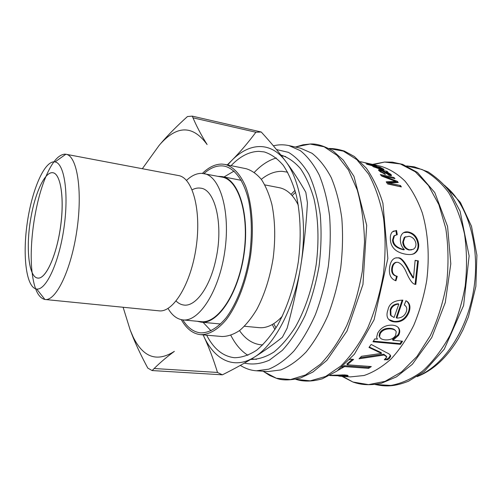 <?xml version="1.0" encoding="UTF-8"?>
<svg xmlns="http://www.w3.org/2000/svg" width="502" height="502" viewBox="0 0 502 502"><rect width="100%" height="100%" fill="white"/><g stroke="black" fill="none" stroke-linecap="round" stroke-linejoin="round"><path stroke-width="0.75" d="M330.209 375.289L344.479 374.906C347.56 375.163 348.683 375.527 347.855 375.985L340.607 376.249L350.484 376.889L364.044 375.502C373.312 372.358 382.355 366.818 391.171 358.874C399.661 349.612 407.197 338.398 413.786 325.24C419.634 311.19 423.952 296.243 426.738 280.386C429.712 256.434 428.099 232.865 422.289 212.842C417.72 200.26 411.947 189.681 404.982 181.09C397.502 173.817 389.458 168.879 380.842 166.275L360.561 161.713M365.412 163.018L376.575 165.729L373.795 165.434L365.412 163.018M383.07 170.586L386.785 171.232L387.933 172.092L386.96 172.004L390.732 174.257L391.535 175.242L390.023 175.6L382.041 170.95L380.453 170.95L381.131 171.671L384.626 173.529L385.436 174.458L379.6 171.232L378.477 170.084C378.357 169.645 379.142 169.645 380.836 170.09L383.07 170.586L382.737 171.389M380.315 174.533L393.951 177.513L394.98 178.618L383.572 176.127L397.314 181.335L398.243 182.508L388.755 182.992L400.445 185.527L401.374 186.901L387.632 183.97L386.189 181.818L395.764 181.423L381.74 176.095L380.315 174.533M387.964 309.822C389.213 303.522 394.189 300.303 402.874 300.158L396.8 318.086C401.525 318.048 404.694 315.94 406.294 311.761C407.172 309.245 406.877 307.262 405.415 305.812L404.286 304.934L405.967 300.711L407.436 301.658C410.071 303.948 410.623 307.425 409.074 312.087C406.124 319.209 401.249 322.485 394.446 321.92C391.227 321.575 389.012 320.32 387.814 318.155C386.684 316.078 386.735 313.298 387.964 309.822M340.607 376.249L338.812 376.111M329.739 375.54L343.945 375.916C344.479 375.703 343.895 375.534 342.182 375.402L329.789 375.515M349.662 359.739L350.283 359.162L353.59 359.419L347.164 364.785L371.304 366.56L368.644 368.349L344.548 366.611L337.959 370.351M368.989 347.447L371.173 344.428L386.64 352.686C389.157 353.715 390.506 354.895 390.694 356.232L389.514 358.296L387.626 359.771L384.268 359.765L386.835 357.01L384.13 355.014L359.037 358.786L361.528 356.282L381.533 353.395L368.989 347.447M377.422 339.126L376.619 337.363L377.686 333.108C381.068 327.448 386.057 324.8 392.658 325.177C396.222 325.585 398.45 326.953 399.341 329.287C400.05 331.138 399.787 333.184 398.532 335.418L392.934 340.293L402.548 341.203L400.496 344.328L372.961 341.787L374.812 338.881L377.422 339.126M415.123 260.369L418.367 260.883L415.813 284.452L415.11 284.301C412.669 284.05 409.827 280.267 406.589 272.944C404.179 267.083 401.293 263.537 397.935 262.308L396.542 262.32C394.239 262.979 392.859 265.006 392.401 268.419C391.899 272.774 393.512 275.416 397.239 276.338L395.946 280.781C390.926 279.062 388.786 274.763 389.527 267.886C390.249 262.276 392.257 258.969 395.551 257.959L398.268 257.802C401.443 257.501 405.378 262.301 410.071 272.191L413.522 277.92L415.123 260.369M404.336 249.67L404.336 249.576C401.882 247.147 400.565 244.11 400.37 240.471C400.201 237.459 400.935 235.124 402.591 233.455C404.028 232.037 405.961 231.547 408.39 231.987C414.219 233.298 417.658 237.396 418.706 244.273C418.982 248.59 417.438 251.74 414.075 253.723C412.06 254.621 409.243 254.784 405.635 254.207C395.777 252.418 390.681 247.367 390.349 239.034C390.173 235.884 390.82 233.518 392.275 231.924L396.549 230.431L397.283 234.66L394.472 235.702L393.223 239.749C393.311 244.637 397.013 247.944 404.336 249.67L403.652 249.833C396.329 248.113 392.633 244.838 392.551 240L393.223 239.749M366.56 164.154L379.995 167.166L383.974 169.394C384.256 169.927 383.252 169.952 380.968 169.475L373.068 166.551L372.559 165.823L366.56 164.154M373.155 166.601L373.72 166.727M381.997 169.243L383.076 169.814M379.819 168.71C381.658 169.105 382.442 169.124 382.179 168.772L376.368 166.645L373.821 166.438L379.819 168.71L379.65 169.155M372.478 166.156L372.584 165.836M395.124 235.243L393.788 236.003L392.551 240M393.198 231.202L395.883 230.769L396.574 234.754M403.702 232.595L407.718 232.326C413.541 233.631 416.974 237.691 418.015 244.512C418.291 248.766 416.754 251.878 413.416 253.849L411.765 254.382M405.66 236.693L404.229 237.509L402.717 242.108C403.112 246.313 405.183 248.948 408.929 250.002L411.728 249.845M409.613 249.833L413.259 249.293C415.154 248.208 416.051 246.413 415.951 243.897C415.311 239.724 413.02 237.182 409.086 236.279L404.926 237.208L403.395 241.87C403.796 246.118 405.867 248.772 409.613 249.833L408.929 250.002M395.883 230.769L396.549 230.431M415.116 260.551L418.367 260.883M396.203 257.802L397.584 257.877C400.759 257.589 404.694 262.345 409.394 272.147L412.845 277.832L413.522 277.92M396.724 262.295L395.852 262.358C393.555 263.01 392.181 265.018 391.729 268.388C391.234 272.699 392.853 275.322 396.574 276.244L395.463 280.637M417.677 260.958L415.06 284.289M396.574 276.244L397.239 276.338M415.148 284.301L415.813 284.452M376.914 338.248L377.466 339.057M401.707 341.122L400.05 343.625L373.375 341.153M397.96 327.229L398.833 328.747C399.536 330.573 399.272 332.588 398.042 334.784L392.533 339.521L392.934 340.293M395.319 330.467C394.541 329.306 392.884 328.59 390.343 328.321C385.216 328.063 381.677 329.638 379.732 333.046L379.117 335.888L379.851 337.319M385.003 339.873C390.104 340.18 393.656 338.674 395.645 335.342L396.21 331.86C395.733 330.234 393.944 329.249 390.857 328.904C385.724 328.653 382.179 330.247 380.209 333.679L379.581 336.566C380.033 338.436 381.84 339.54 385.003 339.873M400.05 343.625L400.496 344.328M392.533 339.521L392.997 340.193M381.533 353.395L381.169 352.599L369.29 347.033M386.584 356.414L383.779 354.211L360.097 357.744M390.336 355.14L389.188 357.474L387.312 358.943L385.398 358.936M383.779 354.211L384.13 355.014M387.312 358.943L387.626 359.771M369.936 366.46L368.437 367.445L344.359 365.688L341.843 367.276M352.467 359.332L346.945 363.875L347.164 364.785M344.359 365.688L344.548 366.611M368.437 367.445L368.644 368.349M343.939 375.634L344.09 374.881M347.133 375.226L343.939 375.427M405.955 300.736L406.833 301.357C409.456 303.635 410.002 307.073 408.477 311.673C405.56 318.732 400.696 321.97 393.901 321.399L388.818 319.529M402.184 300.083L396.235 317.603L396.8 318.086M398.808 304.099C394.591 304.469 391.918 306.484 390.794 310.154L390.983 315.501L394.076 317.54L398.808 304.099L398.193 303.748C393.982 304.105 391.322 306.101 390.211 309.734L390.399 315.018L391.56 316.235M381.382 175.694L383.553 176.171M393.537 178.304L393.951 177.513M386.691 182.552L395.319 182.245L395.783 181.448M388.755 182.992L388.291 183.807L400.194 186.65M395.651 181.674L397.182 182.552M399.95 186.292L400.445 185.527M388.291 183.807L388.786 183.029M396.85 182.138L397.314 181.335M383.315 176.685L383.597 176.152M383.283 176.673L383.572 176.127M386.364 172.111L386.785 171.232M378.979 170.68L380.447 170.962L380.139 171.671M389.602 174.539L390.92 175.719M389.213 175.374L389.571 174.558M389.175 173.742L383.352 171.245L388.874 174.527L389.671 174.338L389.175 173.742M383.164 171.678L383.352 171.245M384.356 174.094L384.626 173.529M371.524 164.681L366.203 163.119L371.467 164.863M240.339 365.387C245.566 368.65 250.937 370.451 256.453 370.783L268.181 371.543L280.693 369.949C289.303 366.529 297.768 360.549 306.088 352.015C314.145 342.069 321.362 330.046 327.75 315.94C333.466 300.899 337.777 284.916 340.689 267.986C342.678 250.918 343.054 234.365 341.818 218.32C339.678 202.99 336.145 189.417 331.232 177.601C325.66 167.059 319.228 158.939 311.93 153.229L300.384 148.159L288.914 145.58C283.592 144.469 278.415 144.551 273.383 145.825M250.686 359.394L251.295 359.445C258.668 359.338 266.204 356.872 273.897 352.046C281.534 345.847 288.738 337.438 295.515 326.833C305.16 309.552 312.426 287.834 316.191 264.567C319.178 241.18 318.368 218.276 314.02 198.949C310.525 186.838 306 176.717 300.441 168.584C294.429 161.751 287.903 157.233 280.863 155.024M273.715 323.658L276 327.875M295.546 192.26L292.164 195.661M272.235 324.549L274.952 329.55M295.019 190.352L290.997 194.387M261.31 179.333C268.099 173.855 275.04 171.188 282.13 171.326L287.684 172.192M262.791 344.905L261.122 344.824C252.663 343.926 245.453 339.189 239.504 330.605M247.913 355.322C241.123 351.03 235.432 344.372 230.838 335.342M254.338 172.343C261.291 164.982 268.633 160.201 276.357 157.998M231.089 165.66C239.931 156.392 249.155 151.623 258.756 151.347L264.234 151.924C271.099 154.07 277.455 158.55 283.297 165.365C288.694 173.491 293.08 183.638 296.444 195.805C300.623 215.226 301.325 238.293 298.313 261.875C294.542 285.349 287.357 307.274 277.863 324.731C271.199 335.449 264.127 343.945 256.647 350.214C249.117 355.102 241.757 357.606 234.566 357.725C223.051 356.451 213.745 348.934 206.655 335.185M227.632 164.963L231.736 160.489C249.099 142.675 270.553 140.88 285.676 161.318C300.936 181.04 307.801 223.76 300.723 266.116C294.053 308.573 274.374 345.263 254.137 357.28C233.8 370.005 214.467 359.714 203.756 336.233L203.141 334.884M227.262 164.888L231.736 160.489C239.874 152.338 247.925 142.919 255.888 132.239L261.235 132.007C270.509 142.129 278.66 151.899 285.676 161.318C292.679 170.667 299.393 181.002 305.825 192.31L307.431 202.883C306.138 225.511 303.905 246.589 300.723 266.116C297.573 285.651 293.055 306.32 287.163 328.12L282.375 337.256C272.937 344.799 263.525 351.475 254.137 357.28C244.719 363.134 234.133 368.976 222.38 374.825L217.498 372.453C213.419 359.131 208.838 347.064 203.756 336.233L203.122 334.878M161.06 143.145L159.071 145.492L161.06 143.145C168.013 135.032 176.811 126.165 187.453 116.546L192.266 116.125L261.235 132.007M255.888 132.239L192.981 117.819M161.042 143.227C177.815 125.054 193.17 125.487 207.106 144.532C201.051 134.869 196.106 125.4 192.266 116.125M174.363 351.369C157 362.381 143.252 357.568 133.124 336.924L130.15 329.933L133.093 337.444C136.845 346.606 141.746 356.834 147.814 368.123L152.144 370.558C158.425 364.057 165.829 357.662 174.363 351.369M66.032 154.271L178.48 175.556C192.586 177.614 201.566 210.238 196.163 247.153C190.923 284.088 173.096 312.846 158.977 310.832L45.092 299.493C56.004 301.269 71.253 269.844 76.938 229.966C82.748 190.101 76.994 155.651 66.032 154.271L64.827 154.158C58.389 154.698 52.108 162.108 45.989 176.39M45.971 176.44C34.964 202.074 28.796 244.832 32.109 272.536M32.122 272.617C34.086 288.995 38.353 297.95 44.916 299.474L45.092 299.493M54.153 161.845L55.019 161.939C64.344 163.188 69 193.377 63.942 228.09C58.991 262.822 46.002 290.463 36.702 289.026C26.437 287.928 22.483 256.892 27.064 224.206C31.488 191.5 43.799 161.663 54.153 161.845M31.249 215.873C35.692 191.281 45.337 171.188 52.942 172.751C60.767 173.667 64.614 198.836 60.416 227.582C56.324 256.346 45.525 279.407 37.757 278.07C28.338 277.437 25.514 245.428 31.249 215.873C35.717 191.356 45.249 171.238 52.955 172.77C60.673 173.755 64.72 198.441 60.447 227.601C56.412 255.882 45.663 279.507 37.788 278.045C28.426 277.568 25.483 245.434 31.249 215.873M159.071 145.492L142.336 168.716M123.122 307.262L130.15 329.933M154.164 368.518L217.498 372.453M222.38 374.825L152.144 370.558M202.413 173.397C208.788 167.166 215.283 164.06 221.897 164.085L225.053 164.436C233.273 166.677 240.113 173.937 245.566 186.229C252.123 203.574 254.131 228.981 250.649 255.003C246.645 280.951 237.534 304.758 226.352 319.542C217.824 329.776 208.857 334.853 200.511 334.652C192.831 333.774 186.437 328.772 181.329 319.667M200.511 334.652L222.016 336.516C227.789 336.466 233.7 334.439 239.736 330.429C245.729 325.277 251.395 318.312 256.729 309.533C264.472 294.85 269.944 277.757 273.151 258.248C275.585 238.626 275.165 220.685 271.883 204.414C269.241 194.487 265.778 186.204 261.486 179.572C256.823 174.018 251.728 170.404 246.2 168.728L225.053 164.436M182.828 319.899C187.679 327.762 193.596 332.079 200.587 332.864C208.945 333.046 217.379 328.113 225.906 318.067C236.862 303.584 245.779 280.267 249.695 254.865C252.136 235.356 251.847 217.535 248.823 201.396C244.229 181.247 235.181 168.754 224.614 166.175C217.692 164.951 210.79 167.423 203.919 173.598M203.059 322.334L211.035 330.824M234.057 171.082L224.011 176.974M197.248 321.274L201.114 322.152C217.812 324.405 238.444 293.777 244.072 254.056C249.896 214.367 238.751 179.151 222.097 176.604L218.138 176.353M186.487 180.413C191.601 175.568 196.753 173.221 201.942 173.366L221.978 177.099C238.525 179.628 249.588 214.605 243.809 254.018C238.224 293.457 217.73 323.884 201.145 321.644L182.904 319.906C177.03 319.209 172.073 315.388 168.032 308.435M203.994 173.61C220.064 176.039 230.65 211.348 224.802 251.276C219.136 291.235 199.012 322.121 182.904 319.906M176.095 301.049C178.423 303.346 180.99 304.67 183.782 305.034C195.41 307.048 210.043 287.332 215.885 259.327C223.716 224.871 215.201 189.292 200.624 188.162C197.851 187.723 195.021 188.269 192.147 189.806M244.468 326.262L259.17 327.655C263.035 328.026 266.995 327.197 271.061 325.171C274.92 323.225 278.685 320.22 282.35 316.166M298.332 205.287C295.96 200.361 293.199 196.42 290.043 193.458C286.717 190.371 283.153 188.457 279.344 187.717L264.843 184.899M374.178 167.147L374.31 166.783M382.869 169.689L383.195 168.797M402.717 242.108L403.395 241.87M418.015 244.512L418.706 244.273M407.718 232.326L408.39 231.987M409.394 272.147L410.071 272.191M397.584 257.877L398.268 257.802M391.729 268.388L392.401 268.419M390.343 328.321L390.857 328.904M379.732 333.046L380.209 333.679M398.042 334.784L398.532 335.418M377.849 351.312L378.213 352.097M389.188 357.474L389.514 358.296M342.163 374.812L342.182 375.402M345.037 375.408L345.025 376.356M390.211 309.734L390.794 310.154M393.901 321.399L394.446 321.92M408.477 311.673L409.074 312.087M393.65 182.264L394.126 181.467M388.573 175.142L388.874 174.527M380.572 170.73L380.836 170.09M380.88 172.23L381.131 171.671M390.33 175.104L390.732 174.257M375.32 165.748L375.452 165.271M341.931 376.337L352.893 382.016L368.543 384.632L385.065 381.344L401.562 371.9L416.999 356.458L430.296 335.681C437.8 319.529 443.253 302.053 446.661 283.26C448.7 264.265 448.405 245.967 445.77 228.354L438.88 204.665L428.432 185.489L415.273 171.772L400.351 163.953L384.601 162.046L372.484 164.392M379.926 167.379L379.468 167.486M380.315 170.291L378.966 170.661M375.327 384.494L390.838 385.442C401.606 383.503 412.242 378.671 422.747 370.953C432.9 361.591 441.948 349.787 449.88 335.543C456.902 320.163 462.009 303.628 465.203 285.933C467.136 268.055 466.91 250.749 464.513 234.014C460.93 218.106 455.584 204.226 448.481 192.379C440.593 182.013 431.751 174.376 421.969 169.469L406.821 166.005M295.691 379.292L310.249 380.842L325.591 376.481L340.902 365.996C350.829 356.037 359.765 343.362 367.702 327.963C374.787 311.296 380.027 293.356 383.421 274.142C385.586 254.752 385.63 236.065 383.547 218.081C380.278 201.064 375.289 186.374 368.575 174.018L356.847 159.642L343.362 151.127L328.961 148.498C333.196 148.385 338.335 149.245 344.378 151.077L354.374 156.511L366.372 168.226C373.425 178.511 378.941 190.189 382.919 203.266L387.851 258.474L374.084 319.743L354.418 354.18L336.986 371.053L322.366 378.772C310.437 382.248 301.608 381.244 295.684 379.292M263.682 371.593L269.806 375.546L276.338 378.251L290.539 379.575L305.517 374.956L320.477 364.195C330.197 354.036 338.957 341.153 346.763 325.541C353.741 308.661 358.93 290.52 362.337 271.105L364.54 242.108C364.063 223.108 361.628 205.732 357.248 189.982L348.476 169.983L337.156 155.432L324.097 146.772L310.098 144.036L303.07 144.783L296.08 146.848M256.453 370.783L268.79 369.152C277.292 365.694 285.669 359.658 293.908 351.036C301.89 340.99 309.05 328.848 315.4 314.61C321.098 299.424 325.403 283.291 328.333 266.204C330.347 248.986 330.774 232.288 329.601 216.117C327.53 200.662 324.085 186.995 319.272 175.104C313.8 164.505 307.469 156.348 300.29 150.625L288.914 145.58M244.411 363.09C252.38 364.923 260.714 363.937 269.411 360.141L282.293 350.39C290.689 341.197 298.295 329.557 305.109 315.457C311.246 300.215 315.896 283.825 319.052 266.273C321.217 248.553 321.619 231.428 320.27 214.906C317.935 199.231 314.126 185.633 308.837 174.106C302.869 164.085 296.061 156.837 288.418 152.357L276.47 149.546M418.097 375.967C444.144 365.33 468.033 329.35 474.07 287.213C480.176 245.083 467.425 203.818 445.443 186.261M381.846 169.657L382.091 168.992M373.664 166.884L373.821 166.438M383.835 169.751L383.974 169.394M404.229 237.509L404.926 237.208M393.788 236.003L394.472 235.702M413.416 253.849L414.075 253.723M395.852 262.358L396.542 262.32M379.117 335.888L379.581 336.566M398.833 328.747L399.341 329.287M390.343 355.441L390.694 356.232M347.842 375.446L347.855 375.985M390.399 315.018L390.983 315.501M406.833 301.357L407.436 301.658M391.328 175.656L391.535 175.242M342.81 376.393L352.893 382.016C359.884 384.469 368.267 385.912 381.369 383.283L396.442 376.87L412.33 364.308L431.751 337.545L445.274 302.568L450.802 263.839L447.577 226.446L434.776 192.561L417.488 172.456L402.654 164.361L392.332 162.133L384.601 162.046L373.344 164.587M375.138 384.519C385.668 386.615 393.844 386.91 408.452 381.25L424.146 371.562L444.283 349.16L463.603 305.505L469.125 255.926L460.083 211.191L450.231 192.53C444.954 185.094 437.587 178.216 428.137 171.891L414.25 166.815L406.645 165.924M262.948 371.204L276.338 378.251C282.042 380.535 290.106 380.46 300.529 378.006L312.997 371.982L326.921 360.292L347.02 331.006L362.965 284.414L366.692 225.291L353.979 176.39L343.305 160.176L333.064 150.976C323.959 145.806 316.304 143.49 310.098 144.036L295.27 147.011M417.068 376.632C433.264 370.313 447.106 357.499 458.602 338.179L463.045 329.739L468.441 316.825L475.865 286.416L476.9 255.198L471.516 226.327L460.409 202.438L444.64 185.326M251.414 358.955L256.503 359.325M281.346 155.633L285.726 156.586M36.702 289.026L44.916 299.474M55.019 161.939L65.85 154.239M133.124 336.924L133.093 337.444M241.305 180.331L222.097 176.604M220.598 323.997L201.114 322.152"/></g></svg>
